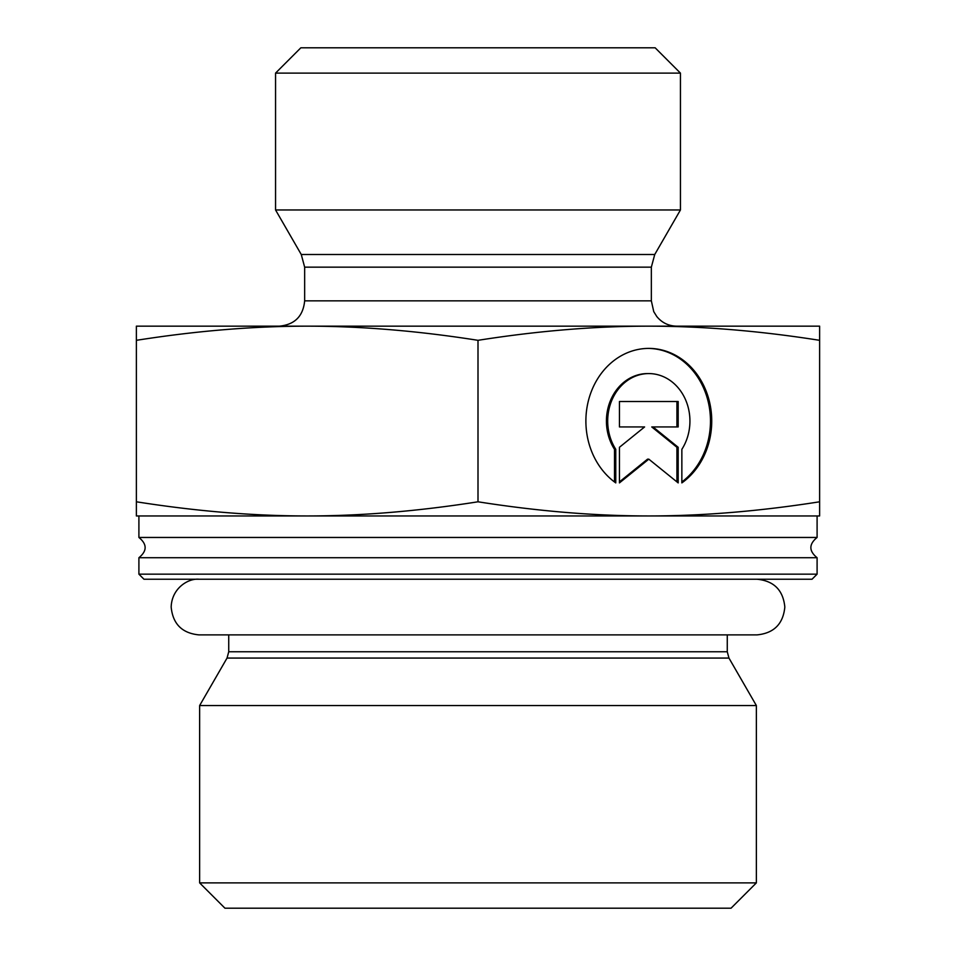 <?xml version="1.0" encoding="UTF-8"?>
<svg xmlns="http://www.w3.org/2000/svg" width="956" height="956" viewBox="0 0 956 956"><rect width="100%" height="100%" fill="white"/><g stroke="black" fill="none" stroke-linecap="round" stroke-linejoin="round"><path stroke-width="1.43" d="M817.093 574.162L138.907 574.162L143.962 579.228L812.038 579.228L817.093 574.162L817.093 557.718L138.907 557.718C147.2 550.967 147.2 544.215 138.907 537.463L817.093 537.463L817.093 515.953L138.907 515.953L138.907 537.463M727.265 634.892L727.265 651.753L728.962 658.075L756.363 705.552L199.637 705.552L227.038 658.075L728.962 658.075M199.637 882.89L224.947 908.2L731.053 908.2L756.363 882.89L199.637 882.89L199.637 705.552M756.363 882.89L756.363 705.552M615.772 482.9A72.668 62.929 -90 0 1 588.275 401.233A72.668 62.929 -90 0 1 648.813 348.402A72.668 62.929 -90 0 1 709.352 401.233A72.668 62.929 -90 0 1 681.855 482.9L681.855 449.32A47.477 41.12 90 0 0 685.536 399.704A47.477 41.12 90 0 0 648.813 373.581A47.477 41.12 90 0 0 612.091 399.704A47.477 41.12 90 0 0 615.772 449.32L615.772 482.9M681.855 481.979A72.668 62.929 90 0 0 707.966 400.755A72.668 62.929 90 0 0 648.18 348.402M614.505 481.979L614.505 449.32A47.477 41.12 -90 0 1 610.824 399.704A47.477 41.12 -90 0 1 647.547 373.581L648.813 373.581M615.772 449.32L614.505 449.32M619.44 426.938L619.44 401.508L678.186 401.508L678.186 426.938L653.02 426.938L678.186 447.289L678.186 482.9L648.813 459.155L619.44 482.9L619.44 447.289L644.607 426.938L619.44 426.938L643.34 426.938M619.44 481.884L647.547 459.155L648.813 459.155M676.92 481.884L676.92 447.289L651.753 426.938L653.02 426.938M678.186 447.289L676.92 447.289M676.92 426.938L676.92 401.508L619.44 401.508M136.373 515.953L136.373 501.792C196.267 511.233 253.209 515.953 307.187 515.953L136.373 515.953M307.187 515.953C361.165 515.953 418.107 511.233 478 501.792C537.893 511.233 594.835 515.953 648.813 515.953C702.791 515.953 759.733 511.233 819.627 501.792L819.627 515.953L648.813 515.953M136.373 340.324L136.373 326.163L819.627 326.163L819.627 340.324C759.733 330.884 702.791 326.163 648.813 326.163C594.835 326.163 537.893 330.884 478 340.324C418.107 330.884 361.165 326.163 307.187 326.163C253.209 326.163 196.267 330.884 136.373 340.324L136.373 501.792M478 340.324L478 501.792M819.627 340.324L819.627 501.792M304.653 267.154L651.347 267.154L651.347 300.853L304.653 300.853L304.653 267.154L301.26 254.499L275.555 209.962L680.445 209.962L654.74 254.499L301.26 254.499M279.343 326.163L307.187 326.163L279.343 326.163C294.723 324.67 303.16 316.233 304.653 300.853M648.813 326.163L676.657 326.163L648.813 326.163M680.445 73.11L655.147 47.8L300.853 47.8L275.555 73.11L680.445 73.11L680.445 209.962M727.265 651.753L228.735 651.753L227.038 658.075M817.093 557.718C808.8 550.967 808.8 544.215 817.093 537.463M138.907 574.162L138.907 557.718M228.735 634.892L228.735 651.753M654.74 254.499L651.347 267.154M651.347 300.853L653.749 311.632L656.784 316.52C661.934 322.77 668.555 325.984 676.657 326.163M275.555 73.11L275.555 209.962M756.997 579.228C773.906 580.878 783.179 590.151 784.828 607.06C783.179 623.969 773.906 633.242 756.997 634.892L199.003 634.892C182.094 633.242 172.821 623.969 171.172 607.06C171.733 588.263 188.177 578.189 199.003 579.228L199.003 579.228"/></g></svg>
